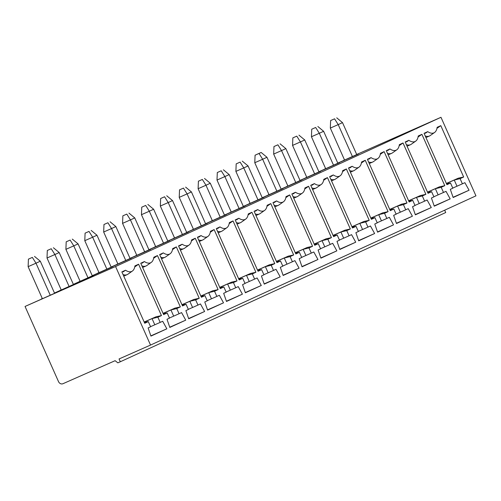 <?xml version="1.0" encoding="UTF-8"?>
<svg xmlns="http://www.w3.org/2000/svg" width="501" height="501" viewBox="0 0 501 501"><rect width="100%" height="100%" fill="white"/><g stroke="black" fill="none" stroke-linecap="round" stroke-linejoin="round"><path stroke-width="0.75" d="M446.548 183.817L450.505 183.034L452.81 188.219L450.318 189.359L453.142 197.526L469.061 190.223L464.89 182.677L462.398 183.823L460.087 178.638L454.25 180.041L458.265 178.199L463.663 177.003L460.087 178.638M262.242 197.751L281.193 189.228M267.897 195.096L268.968 194.601L267.954 195.227M276.909 191.282L262.649 159.255L254.777 162.731L255.078 155.204L257.238 154.214L261.171 152.473L259.017 153.463L262.649 159.255L266.964 157.276L261.171 152.473M255.078 155.204L259.017 153.463M266.964 157.276L281.249 189.359M269.037 194.751L254.777 162.731M377.197 222.732L381.449 220.853L378.7 214.685L382.714 212.844L370.834 218.085M370.859 218.142L378.7 214.685L384.536 213.282L386.847 218.467L381.449 220.853M377.503 231.932L393.51 224.868L377.591 232.17L374.767 224.003L377.259 222.864L374.948 217.678L371.379 219.319L348.514 167.967L352.184 166.282A17.341 8.379 66.2 0 0 359.042 167.115A17.341 8.379 66.2 0 0 361.578 161.973L365.248 160.295L361.396 163M370.997 218.461L374.948 217.678M393.51 224.868L389.34 217.321L386.847 218.467M281.174 189.196L301.746 180.034L281.142 189.121M365.248 160.295L388.106 211.647L384.536 213.282M382.714 212.844L388.106 211.647M444.669 210.195L445.715 212.543L120.303 361.766L117.841 362.849L115.117 360.695L62.976 383.703A3.682 3.225 -114.6 0 1 58.523 381.637L25.05 306.455L59.869 290.949M120.303 361.766L119.056 358.96L150.538 345.07L475.95 195.847L440.98 117.297L356.699 154.483M287.862 185.959L286.841 186.566M286.785 186.435L287.856 185.94M305.673 177.774L306.744 177.279L305.729 177.905M325.637 168.637L324.617 169.244M324.56 169.113L325.631 168.618M344.525 159.976L343.504 160.583M343.448 160.452L344.519 159.957M42.322 298.552L41.301 299.166M41.239 299.028L42.316 298.54M60.126 290.367L61.203 289.879L60.189 290.505M79.014 281.706L80.091 281.218L79.077 281.844M98.985 272.569L97.964 273.183M97.902 273.045L98.979 272.557M116.789 264.384L117.867 263.895L116.852 264.522M136.76 255.247L135.74 255.854M135.677 255.723L136.754 255.234M155.648 246.586L154.627 247.193M154.565 247.062L155.642 246.567M173.452 238.401L174.53 237.906L173.515 238.532M193.424 229.264L192.403 229.871M192.34 229.74L193.417 229.245M211.228 221.079L212.305 220.584L211.29 221.21M231.199 211.942L230.178 212.549M230.116 212.418L231.193 211.923M250.087 203.281L249.066 203.888M249.003 203.757L250.08 203.262M262.255 197.782L282.858 188.695L262.286 197.857M243.354 206.412L262.305 197.889M243.367 206.443L263.971 197.356L243.398 206.518M224.467 215.073L243.417 206.55M224.479 215.104L245.083 206.017L224.511 215.18M205.579 223.734L224.529 215.211M205.592 223.765L226.195 214.678L205.623 223.841M186.691 232.395L205.642 223.872M186.704 232.426L207.308 223.34L186.735 232.502M167.804 241.056L186.754 232.533M167.816 241.087L188.42 232.001L167.848 241.163M148.916 249.717L167.866 241.194M148.929 249.755L169.526 240.662L148.96 249.824M130.028 258.378L148.979 249.855M130.041 258.416L150.638 249.323L130.072 258.485M111.141 267.039L130.091 258.516M111.153 267.077L131.75 257.984L111.184 267.146M92.253 275.7L111.203 267.177M92.265 275.738L112.863 266.645L92.297 275.807M73.365 284.361L92.316 275.838M73.378 284.399L93.975 275.306L73.409 284.468M54.477 293.022L73.428 284.505M54.49 293.06L75.087 283.967L54.521 293.129M59.851 290.912L54.54 293.166M25.05 306.455L115.568 266.519L440.98 117.297M337.793 163.107L356.743 154.584M337.806 163.138L358.409 154.051L337.837 163.207M318.905 171.768L337.856 163.245M318.918 171.799L339.521 162.712L318.949 171.868M300.018 180.429L318.968 171.906M300.03 180.46L320.634 171.373L300.061 180.535M281.13 189.09L300.08 180.567M352.184 166.282L349.786 167.954M359.042 167.115L354.602 170.252A18.424 8.905 -113.8 0 1 353.844 170.678A18.424 8.905 -113.8 0 1 349.698 170.616M150.538 345.07L115.568 266.519M396.391 223.271L412.398 216.207L396.479 223.509L393.654 215.342L396.147 214.203L393.836 209.017L390.266 210.658L367.402 159.305L371.072 157.621A17.341 8.379 66.2 0 0 377.929 158.454A17.341 8.379 66.2 0 0 380.466 153.312L384.135 151.634L406.994 202.986L403.424 204.621L405.735 209.806L400.337 212.192L397.587 206.024L401.602 204.183L389.722 209.424M412.398 216.207L408.227 208.66L405.735 209.806M188.626 318.542L204.627 311.484L188.708 318.78L185.89 310.62L188.382 309.474L186.071 304.295L182.502 305.929L159.637 254.577L163.307 252.892A17.341 8.379 66.2 0 0 170.158 253.725A17.341 8.379 66.2 0 0 172.695 248.59L176.365 246.905L199.229 298.258L195.659 299.899L197.964 305.078L192.572 307.47L189.823 301.295L193.837 299.454L181.951 304.702M204.627 311.484L200.456 303.938L197.964 305.078M207.514 309.881L223.515 302.823L207.596 310.119L204.777 301.959L207.27 300.813L204.959 295.634L201.389 297.268L178.525 245.916L182.195 244.231A17.341 8.379 66.2 0 0 189.046 245.064A17.341 8.379 66.2 0 0 191.582 239.929L195.252 238.244L218.117 289.597L214.547 291.238L216.852 296.417L211.46 298.809L208.71 292.634L212.725 290.793L200.838 296.041M223.515 302.823L219.344 295.277L216.852 296.417M226.402 301.22L242.403 294.162L226.483 301.458L223.665 293.298L226.158 292.152L223.847 286.973L220.277 288.607L197.413 237.255L201.083 235.57A17.341 8.379 66.2 0 0 207.934 236.403A17.341 8.379 66.2 0 0 210.47 231.268L214.14 229.583L237.004 280.936L233.435 282.577L235.739 287.756L230.347 290.148L227.598 283.973L231.612 282.132L219.726 287.38M242.403 294.162L238.232 286.616L235.739 287.756M245.29 292.559L261.29 285.495L245.371 292.797L242.553 284.637L245.045 283.491L242.734 278.305L239.165 279.946L216.3 228.594L219.97 226.909A17.341 8.379 66.2 0 0 226.821 227.742A17.341 8.379 66.2 0 0 229.358 222.607L233.028 220.922L255.892 272.275L252.322 273.915L254.627 279.095L249.235 281.487L246.486 275.312L250.5 273.471L238.614 278.719M261.29 285.495L257.119 277.955L254.627 279.095M264.177 283.898L280.184 276.834L264.259 284.136L261.441 275.97L263.933 274.83L261.622 269.644L258.053 271.285L235.188 219.933L238.858 218.248A17.341 8.379 66.2 0 0 245.709 219.081A17.341 8.379 66.2 0 0 248.252 213.946L251.915 212.261L274.78 263.614L271.21 265.254L273.515 270.434L268.123 272.82L265.373 266.651L269.388 264.81L257.501 270.052M280.184 276.834L276.007 269.294L273.515 270.434M283.065 275.237L299.072 268.173L283.146 275.475L280.328 267.309L282.821 266.169L280.51 260.983L276.94 262.624L254.076 211.272L257.746 209.587A17.341 8.379 66.2 0 0 264.597 210.42A17.341 8.379 66.2 0 0 267.139 205.285L270.803 203.6L293.667 254.953L290.098 256.593L292.402 261.772L287.01 264.159L284.261 257.99L288.275 256.149L276.389 261.39M299.072 268.173L294.895 260.633L292.402 261.772M301.953 266.576L317.96 259.512L302.034 266.814L299.216 258.648L301.708 257.508L299.398 252.322L295.828 253.963L272.964 202.611L276.633 200.926A17.341 8.379 66.2 0 0 283.485 201.759A17.341 8.379 66.2 0 0 286.027 196.624L289.691 194.939L312.555 246.292L308.985 247.926L311.29 253.111L305.898 255.497L303.149 249.329L307.163 247.488L295.277 252.729M317.96 259.512L313.783 251.972L311.29 253.111M320.84 257.915L336.847 250.851L320.928 258.153L318.104 249.986L320.596 248.847L318.285 243.661L314.716 245.302L291.851 193.95L295.521 192.265A17.341 8.379 66.2 0 0 302.372 193.098A17.341 8.379 66.2 0 0 304.915 187.963L308.578 186.278L331.443 237.631L327.873 239.265L330.178 244.45L324.786 246.836L322.037 240.668L326.051 238.827L314.171 244.068M336.847 250.851L332.67 243.304L330.178 244.45M339.728 249.254L355.735 242.19L339.816 249.492L336.991 241.325L339.484 240.186L337.173 235L333.603 236.641L310.739 185.289L314.409 183.604A17.341 8.379 66.2 0 0 321.266 184.437A17.341 8.379 66.2 0 0 323.803 179.302L327.466 177.617L350.331 228.97L346.761 230.604L349.065 235.789L343.673 238.175L340.924 232.007L344.938 230.166L333.059 235.407M355.735 242.19L351.558 234.643L349.065 235.789M358.616 240.593L374.623 233.529L358.703 240.831L355.879 232.664L358.372 231.525L356.061 226.339L352.491 227.98L329.627 176.628L333.297 174.943A17.341 8.379 66.2 0 0 340.154 175.776A17.341 8.379 66.2 0 0 342.69 170.641L346.36 168.956L369.218 220.308L365.649 221.943L367.959 227.128L362.561 229.514L359.812 223.346L363.826 221.505L351.946 226.746M374.623 233.529L370.446 225.982L367.959 227.128M150.851 335.864L166.852 328.806L150.933 336.102L148.114 327.942L150.607 326.796L148.296 321.617L144.726 323.251L121.862 271.899L125.532 270.221A17.341 8.379 66.2 0 0 132.383 271.047A17.341 8.379 66.2 0 0 134.919 265.912L138.589 264.227L134.744 266.945M150.544 326.665L160.188 322.4L157.884 317.221L161.454 315.58L138.589 264.227M160.188 322.4L162.681 321.26L166.852 328.806M169.739 327.203L185.739 320.145L169.82 327.441L167.002 319.281L169.495 318.135L167.184 312.956L163.614 314.59L140.75 263.238L144.42 261.553A17.341 8.379 66.2 0 0 151.271 262.386A17.341 8.379 66.2 0 0 153.807 257.251L157.477 255.566L180.341 306.919L176.772 308.56L179.076 313.739L173.684 316.131L170.935 309.956L174.949 308.115L163.063 313.363M185.739 320.145L181.569 312.599L179.076 313.739M415.279 214.61L431.286 207.546L415.367 214.848L412.542 206.681L415.035 205.542L412.724 200.356L409.154 201.997L386.29 150.644L389.96 148.96A17.341 8.379 66.2 0 0 396.817 149.793A17.341 8.379 66.2 0 0 399.353 144.651L403.023 142.973L425.881 194.325L422.312 195.96L424.623 201.145L419.224 203.531L416.475 197.363L420.489 195.522L408.609 200.763M431.286 207.546L427.115 199.999L424.623 201.145M434.167 205.949L450.174 198.884L446.003 191.338L438.112 194.87L435.363 188.702L439.377 186.86L444.775 185.664L441.199 187.299L443.51 192.484M450.174 198.884L434.254 206.187L431.43 198.02L433.922 196.88L431.612 191.695L428.042 193.336L405.177 141.983L408.847 140.299A17.341 8.379 66.2 0 0 415.705 141.132A17.341 8.379 66.2 0 0 418.241 135.99L421.911 134.312L444.775 185.664M450.505 183.034L446.93 184.675L424.065 133.322L427.735 131.638A17.341 8.379 66.2 0 0 434.592 132.471A17.341 8.379 66.2 0 0 437.129 127.329L440.799 125.651L463.663 177.003M144.344 322.393L148.296 321.617M125.532 270.221L123.127 271.893M144.175 322.018L156.093 316.764L161.454 315.58M157.884 317.221L152.047 318.617L156.093 316.764M154.796 324.792L152.047 318.617L144.2 322.08M132.383 271.047L127.949 274.185A18.424 8.905 -113.8 0 1 127.191 274.617A18.424 8.905 -113.8 0 1 123.039 274.554M42.378 298.684L28.125 266.664L28.425 259.136L32.358 257.401L35.997 263.194L40.312 261.215L54.596 293.298M28.125 266.664L35.997 263.194L50.25 295.214M28.425 259.136L32.358 257.401M40.312 261.215L34.519 256.412M176.365 246.905L172.519 249.611M193.837 299.454L199.229 298.258M170.158 253.725L165.725 256.863A18.424 8.905 -113.8 0 1 164.967 257.295A18.424 8.905 -113.8 0 1 160.821 257.232M195.659 299.899L189.823 301.295L181.976 304.758M188.32 309.342L192.572 307.47M163.307 252.892L160.902 254.571M80.154 281.362L65.9 249.341L66.201 241.814L70.134 240.079L73.772 245.872L78.087 243.893L92.372 275.976M65.9 249.341L73.772 245.872L88.026 277.892M66.201 241.814L70.134 240.079M78.087 243.893L72.294 239.09M182.12 305.071L186.071 304.295M195.252 238.244L191.407 240.95M212.725 290.793L218.117 289.597M189.046 245.064L184.612 248.202A18.424 8.905 -113.8 0 1 183.854 248.634A18.424 8.905 -113.8 0 1 179.709 248.571M214.547 291.238L208.71 292.634L200.863 296.097M207.207 300.681L211.46 298.809M182.195 244.231L179.79 245.91M99.041 272.701L84.788 240.68L85.089 233.153L89.021 231.418L92.66 237.211L96.975 235.226L111.26 267.315M84.788 240.68L92.66 237.211L106.913 269.231M85.089 233.153L89.021 231.418M96.975 235.226L91.182 230.429M201.007 296.41L204.959 295.634M214.14 229.583L210.295 232.289M231.612 282.132L237.004 280.936M207.934 236.403L203.5 239.541A18.424 8.905 -113.8 0 1 202.742 239.973A18.424 8.905 -113.8 0 1 198.596 239.91M233.435 282.577L227.598 283.973L219.751 287.436M226.095 292.02L230.347 290.148M201.083 235.57L198.678 237.249M117.929 264.04L103.676 232.019L103.976 224.492L107.915 222.757L111.548 228.55L115.863 226.565L130.147 258.654M103.676 232.019L111.548 228.55L125.801 260.57M103.976 224.492L107.915 222.757M115.863 226.565L110.07 221.768M219.895 287.749L223.847 286.973M233.028 220.922L229.182 223.628M250.5 273.471L255.892 272.275M226.821 227.742L222.388 230.88A18.424 8.905 -113.8 0 1 221.63 231.312A18.424 8.905 -113.8 0 1 217.484 231.249M252.322 273.915L246.486 275.312L238.639 278.775M244.983 283.359L249.235 281.487M219.97 226.909L217.566 228.588M136.817 255.378L122.563 223.358L122.864 215.831L126.803 214.096L130.435 219.889L134.75 217.904L149.035 249.993M122.563 223.358L130.435 219.889L144.689 251.909M122.864 215.831L126.803 214.096M134.75 217.904L128.957 213.1M238.783 279.088L242.734 278.305M251.915 212.261L248.07 214.967M269.388 264.81L274.78 263.614M245.709 219.081L241.275 222.219A18.424 8.905 -113.8 0 1 240.518 222.651A18.424 8.905 -113.8 0 1 236.372 222.588M271.21 265.254L265.373 266.651L257.527 270.114M263.87 274.698L268.123 272.82M238.858 218.248L236.453 219.926M155.711 246.717L141.451 214.697L141.752 207.17L145.691 205.429L149.323 211.228L153.638 209.243L167.923 241.332M141.451 214.697L149.323 211.228L163.576 243.248M141.752 207.17L145.691 205.429M153.638 209.243L147.845 204.439M257.671 270.427L261.622 269.644M270.803 203.6L266.958 206.306M288.275 256.149L293.667 254.953M264.597 210.42L260.163 213.558A18.424 8.905 -113.8 0 1 259.405 213.99A18.424 8.905 -113.8 0 1 255.26 213.927M290.098 256.593L284.261 257.99L276.42 261.453M282.758 266.037L287.01 264.159M257.746 209.587L255.341 211.265M174.599 238.056L160.339 206.036L160.639 198.509L164.578 196.768L168.211 202.561L172.526 200.582L186.81 232.671M160.339 206.036L168.211 202.561L182.464 234.587M160.639 198.509L164.578 196.768M172.526 200.582L166.733 195.778M276.558 261.766L280.51 260.983M289.691 194.939L285.846 197.644M307.163 247.488L312.555 246.292M283.485 201.759L279.051 204.896A18.424 8.905 -113.8 0 1 278.293 205.329A18.424 8.905 -113.8 0 1 274.147 205.266M308.985 247.926L303.149 249.329L295.308 252.792M301.646 257.376L305.898 255.497M276.633 200.926L274.229 202.598M193.486 229.395L179.226 197.375L179.527 189.848L183.466 188.107L187.098 193.9L191.413 191.921L205.698 224.01M179.226 197.375L187.098 193.9L201.352 225.926M179.527 189.848L183.466 188.107M191.413 191.921L185.62 187.117M295.446 253.105L299.398 252.322M308.578 186.278L304.733 188.983M326.051 238.827L331.443 237.631M302.372 193.098L297.938 196.235A18.424 8.905 -113.8 0 1 297.181 196.668A18.424 8.905 -113.8 0 1 293.035 196.605M327.873 239.265L322.037 240.668L314.196 244.131M320.534 248.715L324.786 246.836M295.521 192.265L293.123 193.937M212.374 220.734L198.114 188.714L198.415 181.187L202.354 179.446L205.986 185.238L210.301 183.26L224.586 215.349M198.114 188.714L205.986 185.238L220.24 217.265M198.415 181.187L202.354 179.446M210.301 183.26L204.508 178.456M314.334 244.444L318.285 243.661M327.466 177.617L323.621 180.322M344.938 230.166L350.331 228.97M321.266 184.437L316.826 187.574A18.424 8.905 -113.8 0 1 316.068 188.007A18.424 8.905 -113.8 0 1 311.923 187.944M346.761 230.604L340.924 232.007L333.084 235.464M339.421 240.054L343.673 238.175M314.409 183.604L312.01 185.276M231.262 212.073L217.002 180.053L217.302 172.526L221.242 170.785L224.874 176.577L229.189 174.599L243.473 206.688M217.002 180.053L224.874 176.577L239.127 208.604M217.302 172.526L221.242 170.785M229.189 174.599L223.396 169.795M333.221 235.783L337.173 235M346.36 168.956L342.509 171.661M363.826 221.505L369.218 220.308M340.154 175.776L335.714 178.913A18.424 8.905 -113.8 0 1 334.956 179.345A18.424 8.905 -113.8 0 1 330.81 179.277M365.649 221.943L359.812 223.346L351.971 226.803M358.309 231.393L362.561 229.514M333.297 174.943L330.898 176.615M250.149 203.412L235.89 171.392L236.19 163.865L240.129 162.124L243.762 167.916L248.076 165.937L262.361 198.02M235.89 171.392L243.762 167.916L258.021 199.943M236.19 163.865L240.129 162.124M248.076 165.937L242.284 161.134M352.109 227.122L356.061 226.339M163.232 313.732L167.184 312.956M144.42 261.553L142.015 263.232M157.477 255.566L153.632 258.272M174.949 308.115L180.341 306.919M163.088 313.419L170.935 309.956L176.772 308.56M151.271 262.386L146.837 265.524A18.424 8.905 -113.8 0 1 146.079 265.956A18.424 8.905 -113.8 0 1 141.933 265.893M169.432 318.003L173.684 316.131M61.266 290.023L47.013 258.002L47.313 250.475L51.246 248.74L54.885 254.533L59.199 252.554L73.484 284.637M47.013 258.002L54.885 254.533L69.138 286.553M47.313 250.475L51.246 248.74M59.199 252.554L53.407 247.751M384.135 151.634L380.284 154.339M401.602 204.183L406.994 202.986M377.929 158.454L373.489 161.591A18.424 8.905 -113.8 0 1 372.731 162.017A18.424 8.905 -113.8 0 1 368.586 161.955M403.424 204.621L397.587 206.024L389.747 209.481M396.084 214.071L400.337 212.192M371.072 157.621L368.673 159.293M287.925 186.09L273.665 154.07L273.966 146.542L277.905 144.802L281.537 150.594L285.852 148.615L300.137 180.698M273.665 154.07L281.537 150.594L295.797 182.621M273.966 146.542L277.905 144.802M285.852 148.615L280.059 143.812M389.884 209.8L393.836 209.017M403.023 142.973L399.172 145.678M420.489 195.522L425.881 194.325M396.817 149.793L392.377 152.93A18.424 8.905 -113.8 0 1 391.619 153.356A18.424 8.905 -113.8 0 1 387.473 153.293M422.312 195.96L416.475 197.363L408.634 200.82M414.972 205.41L419.224 203.531M389.96 148.96L387.561 150.632M306.812 177.429L292.553 145.409L292.853 137.881L296.792 136.14L300.425 141.933L304.74 139.954L319.024 172.037M292.553 145.409L300.425 141.933L314.684 173.953M292.853 137.881L296.792 136.14M304.74 139.954L298.947 135.151M408.772 201.139L412.724 200.356M421.911 134.312L418.059 137.017M415.705 141.132L411.265 144.269A18.424 8.905 -113.8 0 1 410.507 144.695A18.424 8.905 -113.8 0 1 406.361 144.632M441.199 187.299L435.363 188.702L427.522 192.159M439.377 186.86L427.497 192.102M433.866 196.749L438.112 194.87M408.847 140.299L406.449 141.971M325.7 168.768L311.44 136.748L311.741 129.214L315.68 127.479L319.312 133.272L323.627 131.293L337.912 163.376M311.44 136.748L319.312 133.272L333.572 165.292M311.741 129.214L315.68 127.479M323.627 131.293L317.841 126.49M427.66 192.478L431.612 191.695M440.799 125.651L436.953 128.356M458.265 178.199L446.385 183.441M446.41 183.498L454.25 180.041L457 186.209L462.398 183.823M453.054 197.288L469.061 190.223M452.754 188.088L457 186.209M434.592 132.471L430.152 135.608A18.424 8.905 -113.8 0 1 429.395 136.034A18.424 8.905 -113.8 0 1 425.249 135.971M427.735 131.638L425.336 133.31M344.588 160.107L330.328 128.087L330.629 120.553L334.568 118.818L338.2 124.611L342.515 122.632L356.8 154.715M330.328 128.087L338.2 124.611L352.46 156.631M330.629 120.553L334.568 118.818M342.515 122.632L336.728 117.829M350.399 172.2L353.844 170.678M123.747 276.132L127.191 274.617M161.522 258.81L164.967 257.295M180.41 250.149L183.854 248.634M199.298 241.488L202.742 239.973M218.185 232.827L221.63 231.312M237.073 224.166L240.518 222.651M255.961 215.505L259.405 213.99M274.849 206.844L278.293 205.329M293.736 198.183L297.181 196.668M312.624 189.522L316.068 188.007M331.512 180.861L334.956 179.345M142.635 267.471L146.079 265.956M369.287 163.539L372.731 162.017M388.175 154.878L391.619 153.356M407.062 146.217L410.507 144.695M425.95 137.556L429.395 136.034"/></g></svg>
